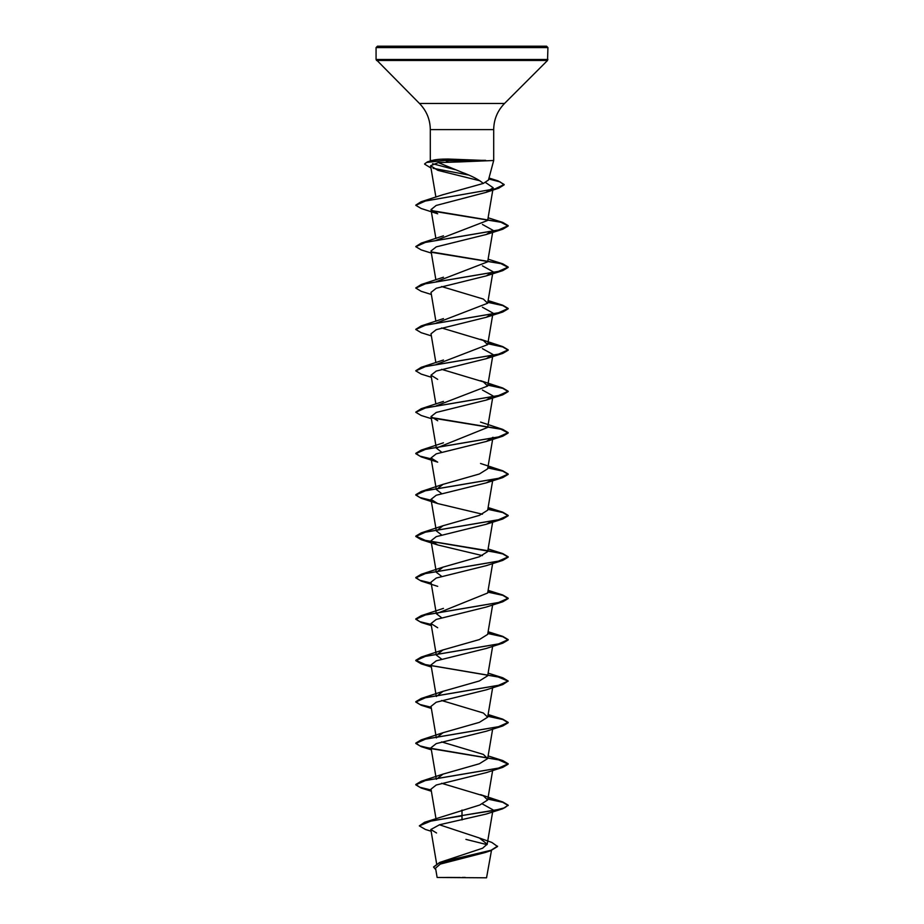 <?xml version="1.0" encoding="UTF-8"?>
<svg xmlns="http://www.w3.org/2000/svg" width="924" height="924" viewBox="0 0 924 924"><rect width="100%" height="100%" fill="white"/><g stroke="black" fill="none" stroke-linecap="round" stroke-linejoin="round"><path stroke-width="1.39" d="M497.551 846.165L491.083 850.242L439.651 862.462L482.617 848.22L487.202 844.155L479.348 837.987L491.845 842.434L497.551 846.511L490.609 850.738L485.112 852.54L440.309 864.09L435.551 868.133L437.133 877.477L486.544 877.8L491.476 850.45M460.14 877.5C429.198 877.488 431.115 877.477 462 877.454L465.13 877.407M459.401 161.931L438.276 162.589L462 172.326C471.633 175.86 478.736 179.556 483.321 183.426L488.45 180.065L493.693 160.499L459.401 161.931M485.77 160.672L445.876 160.672L448.198 162.081M462 46.2L546.546 46.2L547.932 47.586L376.068 47.586L377.454 46.2L462 46.2M485.643 160.499L448.001 159.032C440.425 159.032 435.158 159.529 432.189 160.499M479.348 837.987L439.443 824.774M462 810.036L462 815.534L424.578 822.268L479.775 805.012L487.664 799.976L483.344 795.807L441.58 783.286M431.219 790.378L421.217 788.056L415.8 784.834L425.594 780.468L502.783 767.359L508.2 764.136L498.406 759.771L421.217 746.661L415.8 743.439L425.594 739.073L502.783 725.964L486.301 731.231L436.243 743.612L431.011 747.747L436.336 779.279L443.081 774.104L479.371 763.755L487.664 758.581L483.344 754.411L441.58 741.891M431.219 707.588L421.217 705.266L415.8 702.044L425.594 697.678L502.783 684.569L486.301 689.835L436.243 702.217L431.011 706.352L436.336 737.883L443.07 732.709L479.371 722.36L487.664 717.186L483.356 713.016L441.58 700.496M508.188 681.173L497.84 676.842L421.217 663.871L415.8 660.648L425.594 656.283L502.783 643.173L486.301 648.44L436.255 660.822L431.011 664.957L436.336 696.488L443.07 691.314L479.36 680.965L487.664 675.791L492.642 646.338M441.58 659.101L436.336 655.093L443.07 649.919L479.36 639.57L487.664 634.395L492.642 604.943M441.58 617.706L436.336 613.698L487.664 593L492.642 563.548M441.58 576.31L436.336 572.303L443.058 567.128L479.36 556.779L487.664 551.605L492.642 522.152M441.58 534.915L436.336 530.907L443.058 525.733L479.371 515.384L487.664 510.21L492.642 480.757M441.58 493.52L436.336 489.512L443.081 484.338L479.371 473.989L487.664 468.815L492.989 437.283L486.301 441.464L436.243 453.846L431.011 457.981L437.699 462.162L421.217 456.895L415.8 453.672L425.594 449.307L502.783 436.197L508.2 432.975L500.9 429.221L431.912 417.948M441.58 452.125L436.336 448.117L487.664 427.419L492.989 395.888L486.301 400.069L436.255 412.451L431.011 416.585L437.699 420.767M436.428 405.786L487.664 386.024L483.356 381.855L441.58 369.334M436.428 364.391L487.664 344.629L483.356 340.459L441.58 327.939M436.428 322.996L487.664 303.234L483.344 299.064L441.58 286.544M436.44 281.601L487.664 261.839L492.989 230.307L486.301 234.488L436.255 246.87L431.011 251.005L435.885 279.88M436.428 240.205L487.664 220.443L493.185 187.78L485.874 192.423L436.163 205.463L431.011 209.609L437.699 213.791L421.217 208.524L415.8 205.301L425.375 201.028L498.706 188.207L504.146 184.846L500.057 181.901L488.75 178.967M442.839 194.756L483.321 183.426M438.276 162.589L430.596 165.754L437.884 170.351L479.972 180.804M485.539 182.49L493.185 187.78M482.42 224.451L492.989 230.307M482.42 265.846L492.989 271.702L486.301 275.883L436.243 288.265L431.011 292.4L435.885 321.275M482.42 307.242L492.989 313.097L486.301 317.279L436.243 329.672L431.011 333.795L435.885 362.67M482.42 348.637L492.989 354.493L486.301 358.674L436.243 371.055L431.011 375.19L437.699 379.371M482.42 390.032L492.989 395.888M492.515 479.625L486.301 482.859L436.243 495.241L431.011 499.376L437.699 503.557L482.42 514.218M492.515 521.021L486.301 524.255L436.255 536.636L431.011 540.771L437.699 544.952L482.42 555.613M431.219 583.402L421.217 581.081L415.8 577.858L425.594 573.492L502.783 560.383L486.301 565.65L436.255 578.031L431.011 582.166L436.336 613.698M431.219 624.797L421.217 622.476L415.8 619.253L425.594 614.887L502.783 601.778L486.301 607.045L436.255 619.426L431.011 623.561L437.699 627.743M502.783 767.359L486.29 772.626L436.255 785.007L431.011 789.142L435.966 818.537M482.42 803.984L492.989 809.84M502.783 808.754L508.2 805.185L504.677 807.772L494.663 810.36L462 815.534L502.783 808.754L486.301 814.021L439.593 824.739L430.838 829.509L436.567 832.986M465.927 839.385L487.052 844.651M424.578 822.268L419.311 825.883L425.444 829.475L431.127 831.23M439.651 862.462L433.587 866.931M462 819.946L462 815.88L431.404 820.882L419.311 825.883M490.609 850.738L439.119 863.004L433.575 867.093L435.828 869.75M432.132 160.499L430.307 160.499L430.307 129.603L493.693 129.603C493.843 119.462 497.459 110.753 504.527 103.465L547.528 60.464L547.932 47.586M455.012 169.623L432.571 163.71M469.727 46.2L468.376 46.2M508.2 805.185L502.783 801.963L487.872 798.752M431.162 790.02L419.819 787.26L415.8 784.488L421.217 781.265L498.406 768.156L508.2 763.79L502.783 760.567L431.485 748.694M431.162 748.625L419.819 745.864L415.8 743.092L421.217 739.87L498.406 726.761L508.2 722.395L502.783 719.172L487.872 715.961M431.162 707.23L419.819 704.469L415.8 701.697L421.217 698.475L498.406 685.365L508.2 681L502.783 677.777L425.594 664.668L415.8 660.302L421.217 657.079L498.406 643.97L508.2 639.604L502.783 636.382L487.872 633.171M431.162 624.439L419.819 621.679L415.8 618.907L421.217 615.684L498.406 602.575L508.2 598.209L502.783 594.987L487.872 591.776M431.162 583.044L419.819 580.284L415.8 577.512L421.217 574.289L498.406 561.18L508.2 556.814L502.783 553.591L425.594 540.482L415.8 536.116L421.217 532.894L498.406 519.785L508.2 515.419L502.783 512.196L487.872 508.985M431.162 500.254L419.819 497.493L415.8 494.721L421.217 491.499L498.406 478.389L508.2 474.024L502.783 470.801L487.872 467.59M431.162 458.858L419.819 456.098L415.8 453.326L421.217 450.103L498.406 436.994L508.2 432.628L502.783 429.406L431.485 417.533M415.812 412.104L421.217 408.708L498.406 395.599L508.2 391.233L502.783 388.011L487.872 384.8M415.812 370.709L421.217 367.313L498.406 354.204L508.2 349.838L502.783 346.616L487.872 343.405M415.812 329.314L421.217 325.918L498.406 312.809L508.2 308.443L502.783 305.22L487.872 302.009M415.812 287.918L421.217 284.523L498.406 271.413L508.2 267.048L502.783 263.825L431.485 251.952M415.812 246.523L421.217 243.127L498.406 230.018L508.2 225.652L502.783 222.43L431.485 210.557M415.812 205.128L421.032 201.79L495.229 188.819L504.146 184.5L498.105 180.908L488.831 178.632M468.526 174.994L433.102 168.295M424.67 163.837L427.5 161.827L445.876 160.326L426.715 162.428L424.67 163.837M508.2 805.532L502.783 802.309L487.814 799.087M502.783 725.964L508.2 722.741L502.783 719.519L487.814 716.296M502.783 684.569L508.2 681M502.783 643.173L508.2 639.951L502.783 636.728L487.814 633.506M502.783 601.778L508.2 598.556L502.783 595.333L487.814 592.111M502.783 560.383L508.2 557.16L502.783 553.938L487.814 550.716M487.572 550.669L421.217 539.685L415.8 536.463L425.594 532.097L502.783 518.988L508.2 515.765L502.783 512.543L487.814 509.32M431.219 500.612L421.217 498.29L415.8 495.068L425.594 490.702L502.783 477.593L508.2 474.37L502.783 471.148L487.814 467.925M431.219 459.216L421.217 456.895M431.358 418.664L421.217 415.5L415.8 412.277L425.594 407.911L502.783 394.802L508.2 391.58L502.783 388.357L487.814 385.135M431.358 377.269L421.217 374.104L415.8 370.882L425.594 366.516L502.783 353.407L508.2 350.184L502.783 346.962L487.814 343.74M431.358 335.874L421.217 332.709L415.8 329.487L425.594 325.121L502.783 312.012L508.2 308.789L502.783 305.567L487.814 302.344M431.358 294.479L421.217 291.314L415.8 288.092L425.594 283.726L502.783 270.617L508.2 267.394L500.9 263.64L431.912 252.368M431.358 253.084L421.217 249.919L415.8 246.696L425.594 242.331L502.783 229.221L508.2 225.999L500.889 222.245L431.912 210.972M430.977 168.029L424.67 164.183M485.643 160.326L445.876 160.326L448.001 159.032M430.307 129.603C430.157 119.462 426.542 110.753 419.473 103.465L376.068 59.483L547.932 59.483M376.472 60.464L547.528 60.464M419.473 103.465L504.527 103.465M493.693 160.499L493.693 129.603M436.613 863.732L430.838 829.509M487.202 844.155L492.642 811.919M487.664 799.976L492.642 770.524M487.664 758.581L492.642 729.128M487.664 717.186L492.642 687.733M436.336 655.093L431.011 623.561M436.336 572.303L431.011 540.771M436.336 530.907L431.011 499.376M436.336 489.512L431.011 457.981M436.336 448.117L431.011 416.585M435.885 404.065L431.011 375.19M487.664 386.024L492.989 354.493M487.664 344.629L492.989 313.097M487.664 303.234L492.989 271.702M435.885 238.484L431.011 209.609M435.897 197.135L430.596 165.754M376.068 59.483L376.068 47.586M432.767 160.314L427.5 161.827M502.783 801.963L480.549 794.652M421.217 781.265L443.451 773.954M502.783 760.567L488.115 755.924M421.217 739.87L443.451 732.559M502.783 719.172L488.115 714.529M421.217 698.475L443.451 691.164M502.783 677.777L488.115 673.134M421.217 657.079L443.451 649.768M502.783 636.382L488.115 631.739M421.217 615.684L443.451 608.373M502.783 594.987L488.115 590.344M421.217 574.289L443.451 566.978M502.783 553.591L488.115 548.948M421.217 532.894L443.451 525.583M502.783 512.196L488.115 507.553M421.217 491.499L443.451 484.188M502.783 470.801L480.549 463.49M421.217 450.103L443.451 442.792M502.783 429.406L480.549 422.095M421.217 408.708L443.451 401.397M502.783 388.011L480.549 380.7M421.217 367.313L443.451 360.002M502.783 346.616L480.549 339.304M421.217 325.918L443.451 318.607M502.783 305.22L488.115 300.577M421.217 284.523L443.451 277.212M502.783 263.825L488.115 259.182M421.217 243.127L443.451 235.816M502.783 222.43L488.115 217.787M421.032 201.79L443.301 194.594M498.105 180.908L489.004 178.032M485.874 192.423L498.706 188.207M486.301 234.488L502.783 229.221M486.301 275.883L502.783 270.617M486.301 317.279L502.783 312.012M486.301 358.674L502.783 353.407M486.301 400.069L502.783 394.802M486.301 441.464L502.783 436.197M486.301 482.859L502.783 477.593M437.699 503.557L421.217 498.29M486.301 524.255L502.783 518.988M437.699 544.952L421.217 539.685M437.699 586.347L421.217 581.081M431.358 625.64L421.217 622.476M431.358 667.036L421.217 663.871M431.358 708.431L421.217 705.266M431.358 749.826L421.217 746.661M431.358 791.221L421.217 788.056"/></g></svg>
